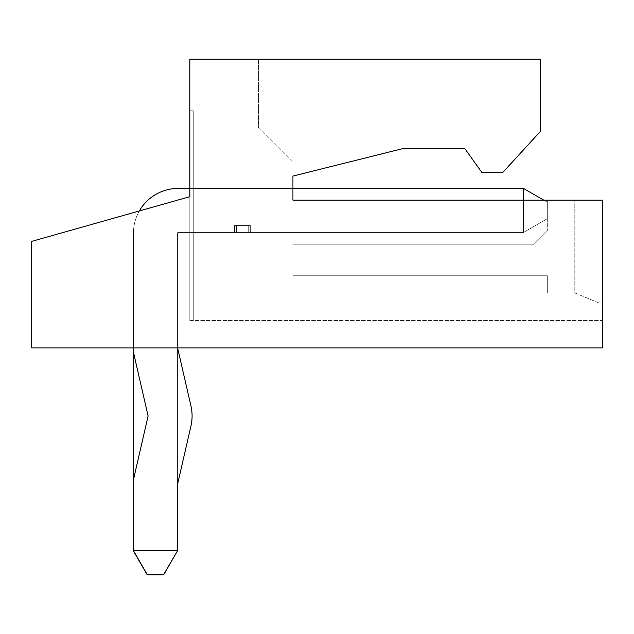 <?xml version="1.0" encoding="UTF-8"?>
<svg xmlns="http://www.w3.org/2000/svg" width="634" height="634" viewBox="0 0 634 634"><rect width="100%" height="100%" fill="white"/><g stroke="black" fill="none" stroke-linecap="round" stroke-linejoin="round"><path stroke-width="0.48" stroke-dasharray="3.17 2.38" d="M139.329 210.963A44.689 44.689 0 0 0 133.449 233.13A44.689 44.689 0 0 1 178.13 188.441L523.486 188.441L547.301 202.191L547.301 218.69L547.301 202.191L547.301 218.69L547.301 202.191L523.486 188.441L523.486 232.44L249.97 232.44L249.97 225.569L236.22 225.569L236.22 232.44L178.13 232.44A0.689 0.689 0 0 0 177.441 233.13L177.441 347.17A0.689 0.689 0 0 0 177.465 347.321L190.953 405.982A44.689 44.689 0 0 1 190.953 426.008L177.465 484.669A0.689 0.689 0 0 0 177.441 484.82L177.441 550.677L133.449 550.677L133.449 484.82A44.689 44.689 0 0 1 134.582 474.803L148.071 416.15A0.689 0.689 0 0 0 148.071 415.841L134.582 357.188A44.689 44.689 0 0 1 133.449 347.17L133.449 233.13A44.689 44.689 0 0 1 178.13 188.441L523.486 188.441L523.486 232.44L249.97 232.44L249.97 225.569L236.22 225.569L236.22 232.44L178.13 232.44A0.689 0.689 0 0 0 177.441 233.13L177.441 347.17A0.689 0.689 0 0 0 177.465 347.321L177.599 347.939L177.465 347.321A0.689 0.689 0 0 1 177.441 347.17L177.441 233.13A0.689 0.689 0 0 1 178.13 232.44L236.22 232.44L178.13 232.44A0.689 0.689 0 0 0 177.441 233.13L177.441 347.17A0.689 0.689 0 0 0 177.465 347.321L190.953 405.982A44.689 44.689 0 0 1 190.953 426.008L177.465 484.669A0.689 0.689 0 0 0 177.441 484.82L177.441 550.677L133.449 550.677L133.449 484.82A44.689 44.689 0 0 1 134.582 474.803L148.071 416.15A0.689 0.689 0 0 0 148.071 415.841L134.582 357.188A44.689 44.689 0 0 1 133.449 347.17L133.449 233.13A44.689 44.689 0 0 1 178.13 188.441L523.486 188.441L523.486 232.44L547.301 218.69L523.486 232.44L249.97 232.44L249.97 225.569L236.22 225.569L236.22 232.44L249.97 232.44L249.97 225.569L236.22 225.569L236.22 232.44L249.97 232.44L249.97 225.569L249.97 232.44L249.97 225.569L249.97 232.44L523.486 232.44L547.301 218.69L547.301 202.191L523.486 188.441L523.486 232.44L250.319 232.44L250.319 225.569L236.569 225.569L236.569 232.44L178.13 232.44A0.689 0.689 0 0 0 177.441 233.13L177.441 550.986L133.449 550.986L133.449 347.17A44.689 44.689 0 0 0 134.582 357.188L148.071 415.841A0.689 0.689 0 0 1 148.071 416.15L134.582 474.803A44.689 44.689 0 0 0 133.449 484.82L133.449 550.677L147.191 574.491L163.691 574.491L147.191 574.491L133.449 550.677L177.441 550.677L163.691 574.491L177.441 550.677L163.691 574.491L147.191 574.491L133.449 550.677M189.82 110.76L193.259 110.76L189.82 110.76L189.82 320.439L602.3 320.439L602.3 347.939L31.7 347.939L31.7 241.38L189.82 196.691L189.82 320.439L189.82 196.691L31.7 241.38L31.7 347.939L602.3 347.939L602.3 320.439L189.82 320.439L193.259 320.439L189.82 320.439L193.259 320.439L189.82 320.439L189.82 110.76L193.259 110.76L189.82 110.76L189.82 320.439L193.259 320.439L189.82 320.439L189.82 110.76L193.259 110.76L189.82 110.76L189.82 320.439L193.259 320.439L189.82 320.439L189.82 110.76L193.259 110.76L189.82 110.76L189.82 320.439L193.259 320.439L189.82 320.439L189.82 110.76L193.259 110.76L189.82 110.76L189.82 320.439L193.259 320.439L189.82 320.439L189.82 110.76L193.259 110.76L189.82 110.76L189.82 320.439L189.82 110.76L193.259 110.76L189.82 110.76L189.82 320.439L193.259 320.439L193.259 110.76L193.259 320.439L193.259 110.76L193.259 320.439L193.259 110.76L193.259 320.439L193.259 110.76L193.259 320.439L193.259 110.76L193.259 320.439L193.259 110.76L193.259 320.439L193.259 110.76L193.259 320.439L189.82 320.439L189.82 188.441L292.94 188.441L292.94 232.44L292.94 188.441L292.94 232.44L292.94 188.441L292.94 232.44L292.94 188.441L292.94 232.44L292.94 188.441L292.94 232.44L292.94 188.441L292.94 232.44L292.94 188.441L292.94 232.44L292.94 188.441L193.259 188.441L193.259 232.44L292.94 232.44L193.259 232.44L193.259 188.441L193.259 232.44L292.94 232.44L193.259 232.44L193.259 188.441L292.94 188.441L193.259 188.441L193.259 232.44L193.259 188.441L193.259 232.44L193.259 188.441L193.259 232.44L193.259 188.441L193.259 232.44L193.259 188.441L193.259 232.44L193.259 188.441L292.94 188.441M523.486 200.13L523.486 232.44L250.319 232.44L250.319 225.569L236.569 225.569L236.569 232.44L178.13 232.44A0.689 0.689 0 0 0 177.441 233.13L177.441 484.82A0.689 0.689 0 0 1 177.465 484.669L190.953 426.008A44.689 44.689 0 0 0 190.953 405.982M523.486 188.441L547.301 202.191L547.301 218.69L547.301 202.191L523.486 188.441L523.486 232.44L547.301 218.69L523.486 232.44L523.486 188.441L547.301 202.191L547.301 218.69L547.301 202.191L523.486 188.441L523.486 232.44L547.301 218.69L523.486 232.44L523.486 188.441L547.301 202.191L547.301 218.69L547.301 202.191L523.486 188.441L523.486 232.44L547.301 218.69L523.486 232.44L523.486 188.441L523.486 232.44L250.319 232.44L250.319 225.569L236.569 225.569L236.569 232.44L178.13 232.44A0.689 0.689 0 0 0 177.441 233.13L177.441 550.986L163.691 574.8L177.441 550.986L133.449 550.986L133.449 233.13A44.689 44.689 0 0 1 178.13 188.441A44.689 44.689 0 0 0 133.449 233.13A44.689 44.689 0 0 1 178.13 188.441L523.486 188.441L523.486 232.44L250.319 232.44L250.319 225.569L236.569 225.569L236.569 232.44L178.13 232.44A0.689 0.689 0 0 0 177.441 233.13L177.441 550.986L163.691 574.8L177.441 550.986L177.441 233.13L177.441 550.986L133.449 550.986L147.191 574.8L133.449 550.986L133.449 233.13A44.689 44.689 0 0 1 178.13 188.441L523.486 188.441L178.13 188.441L523.486 188.441L547.301 202.191L547.301 218.69L523.486 232.44L250.319 232.44L250.319 225.569L236.569 225.569L236.569 232.44L178.13 232.44A0.689 0.689 0 0 0 177.441 233.13L177.441 550.986L163.691 574.8L177.441 550.986L133.449 550.986L147.191 574.8L163.691 574.8L177.441 550.986L133.449 550.986L147.191 574.8L163.691 574.8L147.191 574.8L163.691 574.8L147.191 574.8L163.691 574.8L147.191 574.8L163.691 574.8L147.191 574.8L133.449 550.986L133.449 233.13A44.689 44.689 0 0 1 178.13 188.441L523.486 188.441L178.13 188.441A44.689 44.689 0 0 0 133.449 233.13A44.689 44.689 0 0 1 178.13 188.441L523.486 188.441L547.301 202.191L547.301 218.69L547.301 202.191L523.486 188.441L178.13 188.441A44.689 44.689 0 0 0 133.449 233.13L133.449 347.939A44.689 44.689 0 0 1 133.449 347.17L133.449 233.13A44.689 44.689 0 0 1 178.13 188.441L523.486 188.441L523.486 232.44L547.301 218.69L523.486 232.44L250.319 232.44L250.319 225.569L236.569 225.569L236.569 232.44L178.13 232.44A0.689 0.689 0 0 0 177.441 233.13L177.441 550.986L133.449 550.986L133.449 233.13A44.689 44.689 0 0 1 178.13 188.441L523.486 188.441L547.301 202.191L543.726 200.13L292.94 200.13L292.94 244.819L533.551 244.819L547.301 231.069L547.301 200.13L292.94 200.13L292.94 162.32L292.94 176.07L402.931 148.57L464.809 148.57L481.991 172.63L502.619 172.63L540.43 131.381L540.43 59.2L540.43 131.381L502.619 172.63L481.991 172.63L464.809 148.57L481.991 172.63L502.619 172.63L540.43 131.381L540.43 59.2L189.82 59.2L189.82 196.691L31.7 241.38L31.7 347.939L602.3 347.939L602.3 200.13L292.94 200.13L292.94 244.819L533.551 244.819L547.301 231.069L533.551 244.819L292.94 244.819L292.94 292.94L292.94 244.819L533.551 244.819L547.301 231.069L547.301 200.13L547.301 231.069L547.301 200.13L574.8 200.13L547.301 200.13M133.449 550.986L147.191 574.8L133.449 550.986L177.441 550.986L133.449 550.986L147.191 574.8L133.449 550.986L177.441 550.986L177.441 233.13A0.689 0.689 0 0 1 178.13 232.44L236.569 232.44L178.13 232.44A0.689 0.689 0 0 0 177.441 233.13A0.689 0.689 0 0 1 178.13 232.44L236.569 232.44L178.13 232.44A0.689 0.689 0 0 0 177.441 233.13L177.441 550.986L163.691 574.8L177.441 550.986M236.569 225.569L236.569 232.44L236.569 225.569L236.569 232.44L236.569 225.569L250.319 225.569L236.569 225.569M250.319 232.44L250.319 225.569L250.319 232.44L250.319 225.569L250.319 232.44L523.486 232.44L250.319 232.44M177.266 550.986L133.623 550.986M523.486 232.44L547.301 218.69L523.486 232.44M258.569 127.949L292.94 162.32L258.569 127.949L258.569 59.2L258.569 127.949M236.22 225.569L236.22 232.44L236.22 225.569L249.97 225.569L236.22 225.569L236.22 232.44L249.97 232.44L236.22 232.44L236.22 225.569L249.97 225.569L236.22 225.569M547.301 275.75L292.94 275.75L547.301 275.75L547.301 292.94L292.94 292.94L574.8 292.94L574.8 200.13L574.8 292.94L602.3 304.328L574.8 292.94L292.94 292.94L547.301 292.94L547.301 275.75L547.301 292.94L292.94 292.94L547.301 292.94L547.301 275.75L292.94 275.75L547.301 275.75L547.301 292.94L292.94 292.94L547.301 292.94L547.301 275.75L547.301 292.94L292.94 292.94L547.301 292.94L547.301 275.75L292.94 275.75L547.301 275.75L547.301 292.94L292.94 292.94L547.301 292.94L547.301 275.75L547.301 292.94L292.94 292.94L547.301 292.94L547.301 275.75M292.94 176.07L402.931 148.57L464.809 148.57M248.251 232.44L248.251 225.569L248.251 232.44L248.251 225.569L248.251 232.44L248.251 225.569L248.251 232.44L248.251 225.569L248.251 232.44L248.251 225.569L248.251 232.44L234.501 232.44L234.501 225.569L248.251 225.569L234.501 225.569L234.501 232.44L248.251 232.44L234.501 232.44L234.501 225.569L248.251 225.569L234.501 225.569L234.501 232.44L248.251 232.44L234.501 232.44L234.501 225.569L248.251 225.569L234.501 225.569L234.501 232.44L248.251 232.44L234.501 232.44L234.501 225.569L248.251 225.569L234.501 225.569L234.501 232.44L248.251 232.44L234.501 232.44L234.501 225.569L248.251 225.569L234.501 225.569L234.501 232.44L248.251 232.44M602.3 304.328L602.3 200.13L602.3 304.328M193.259 232.44L292.94 232.44L193.259 232.44"/><path stroke-width="0.95" d="M190.953 405.982L177.599 347.939L190.953 405.982A44.689 44.689 0 0 1 190.953 426.008L177.465 484.669A0.689 0.689 0 0 0 177.441 484.82L177.441 550.677L133.449 550.677L133.449 484.82A44.689 44.689 0 0 1 134.582 474.803L148.071 416.15A0.689 0.689 0 0 0 148.071 415.841L134.582 357.188A44.689 44.689 0 0 1 133.449 347.939L133.623 550.986M139.329 210.963A44.689 44.689 0 0 1 178.13 188.441L189.82 188.441L189.82 110.76M292.94 188.441L523.486 188.441L523.486 200.13M133.449 550.986L147.191 574.8L163.691 574.8L177.441 550.986L163.691 574.491L147.191 574.491L133.449 550.677M547.301 200.13L543.726 200.13L523.486 188.441M292.94 176.07L292.94 200.13L602.3 200.13L602.3 347.939L31.7 347.939L31.7 241.38L189.82 196.691L189.82 59.2L540.43 59.2L540.43 131.381L502.619 172.63L481.991 172.63L464.809 148.57L402.931 148.57L292.94 176.07L402.931 148.57L464.809 148.57"/></g></svg>
